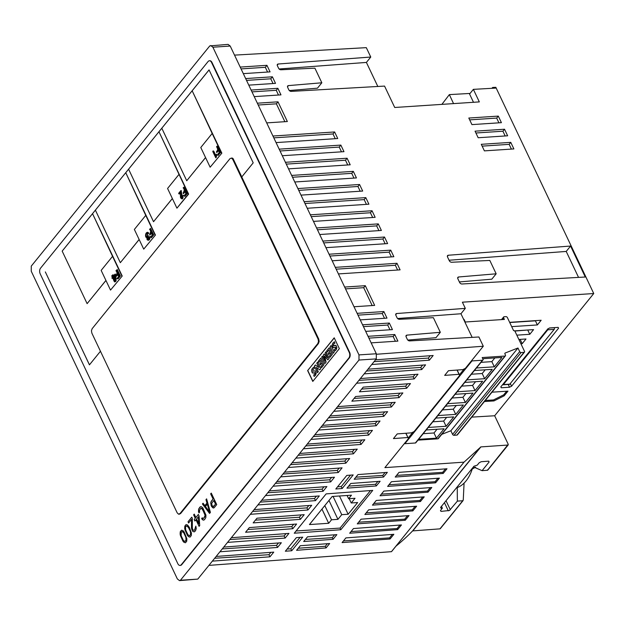 <?xml version="1.0" encoding="UTF-8"?>
<svg xmlns="http://www.w3.org/2000/svg" width="625" height="625" viewBox="0 0 625 625"><rect width="100%" height="100%" fill="white"/><g stroke="black" fill="none" stroke-linecap="round" stroke-linejoin="round"><path stroke-width="0.94" d="M218.031 155.523L220.352 152.727L217.172 146.164L216.641 146.812L218.055 149.781L216.414 151.797L216.789 152.578L218.422 150.562L219.391 152.602L217.656 154.734L218.031 155.523L220.289 152.734L217.172 146.164M216.789 152.578L218.445 150.609M221.523 153.164L212.172 133.469L200.781 147.508L210.141 167.211L221.844 153.141L192.156 90.766L161.797 128.219L186.742 180.75L205.555 157.547M213.289 150.953L215.812 156.25L216.289 154.297L216.719 155.203L215.789 157.852L212.797 151.562L213.359 150.945L215.82 156.141M216.305 157.281L215.789 157.852M178.961 174.43L167.578 188.469L176.93 208.172L188.312 194.125L158.953 131.727L125.766 172.688M181.188 190.555L182.281 198L183.375 195.211L182.273 198.977L180.945 192L179.227 194.125L178.883 193.391L181.25 190.547L182.312 198M180.945 192.086L179.227 194.125M183.945 187.148L187.125 193.711L184.805 196.508L184.43 195.719L186.164 193.586L185.195 191.547L183.562 193.562L183.188 192.781L184.828 190.766L183.414 187.797L183.945 187.148L187.062 193.719L184.805 196.508M185.219 191.594L183.562 193.562M155.109 235.094L145.75 215.391L134.367 229.438L143.719 249.133L155.43 235.07L125.742 172.695L62.172 251.109L87.117 303.641L105.922 280.438M147.578 232.367L148.055 232.461A1.555 0.945 86.2 0 1 148.445 232.805L148.156 233.961L147.453 233.422L147.266 236.336L148.32 235.664L148.805 239.227L150.055 236.422L148.773 240.188L147.438 238.32L147.719 236.984L147.219 237.242M147.484 233.422L147.336 236.336L147.859 236.234M148.32 235.664L148.844 239.227M150.055 236.422L148.836 240.188M147.68 237.062L147.25 237.242M150.523 228.367L153.711 234.93L151.383 237.727L151.016 236.937L152.75 234.805L151.781 232.766L150.148 234.781L149.773 234L151.406 231.984L150 229.016L150.523 228.367L153.648 234.938L151.383 237.727M151.805 232.812L150.148 234.781M121.898 276.055L112.547 256.352L101.156 270.398L110.516 290.094L122.219 276.031L92.531 213.656L112.547 256.352M112.961 274.703L113.594 276.031L115.234 274.008L116.031 280.898L115.445 281.625L113.437 277.398L112.906 278.047L112.563 277.305L113.086 276.656L112.453 275.336L112.961 274.703L113.633 275.977M115.234 274.008L115.812 275.086L116.094 280.898L115.445 281.625M113.453 277.445L112.906 278.047M117.203 269.469L120.391 276.031L118.062 278.828L117.695 278.039L119.43 275.906L118.461 273.867L116.828 275.883L116.453 275.102L118.086 273.086L116.68 270.117L117.203 269.469L120.32 276.039L118.062 278.828M118.484 273.914L116.828 275.883M178.516 514.156L179.953 513.602L317.805 343.562L318.516 341.477L318.078 339.07L232.758 159.398L231.438 158.086L229.992 158.641L92.148 328.68L91.438 330.773L91.875 333.18L177.188 512.852L178.516 514.156L179.562 514.156M232.078 158.047L232.133 158.062A4.039 2.445 86.2 0 1 233.047 158.609L233.398 159.352L232.133 158.062M62.18 251.117L209.063 69.898L253.203 162.844L241.758 176.961L318.719 339.023L319.156 341.43L318.445 343.523L180.594 513.562L179.156 514.117M464.078 483.109L463.266 499.812L462.773 500.742L457.367 501.148L449.43 510.5L440.969 511.391L440.523 510.461M471.773 417.125L494.664 415.758L508.242 444.344L487.484 470.258A0.805 0.539 -141 0 1 487.469 470.258L482.078 470.664L489.102 462L488.586 461.156L481.242 461.711L479.211 462.742L477.289 465.109L473.977 466.242L440.578 507.438L441.094 508.281L442.367 508.18L440.453 510.547M440.578 507.438L441.094 508.281L440.648 507.344M488.695 461.156L489.102 462L488.586 461.156M507.922 445.039L480.875 446.906L464.016 462.156L391.445 551.68L208.891 565.391M463.102 500.555L440.281 528.703A0.805 0.539 -141 0 1 439.969 528.852L412.789 530.891A0.805 0.539 39 0 0 412.5 531.016A403.773 268.758 -141 0 1 395.992 546.141L391.625 551.531A403.773 268.758 -141 0 1 391.445 551.68M487.484 470.258L487.609 469.789M463.266 499.812L462.773 500.742A0.805 0.539 -141 0 1 462.758 500.742L439.969 528.852M491.945 88.312L492.633 87.461L495.828 87.312L593.75 293.531L494.664 415.758M475.633 467.164L472.219 469.055M457.242 487.578L457.367 501.148M482.078 470.664L473.43 466.906M40.531 268.203A4.039 2.445 -93.8 0 0 40.195 273.828L177.852 563.734A4.039 2.445 -93.8 0 0 180.016 565.43A4.039 2.445 -93.8 0 0 181.312 564.68L348.875 357.992A4.039 2.445 -93.8 0 0 349.211 352.367L211.555 62.461A4.039 2.445 -93.8 0 0 209.391 60.773A4.039 2.445 -93.8 0 0 208.094 61.516L40.531 268.203M189.398 527.445L187.594 525.023L186.062 524.578L184.82 526.117L184.688 528.609L187.391 535.352L188.516 536.68L190.047 537.117L191.289 535.586L191.422 533.094L189.398 527.445M192.828 529.812L192.336 528.086L192.344 518.391L191.758 517.172L188.023 521.773L188.602 523L191.508 519.414L191.469 527.992L192.773 531.43L194.297 531.875L195.453 530.836L196.25 528.695L195.836 526.102L194.562 530L193.93 530.391L192.828 529.812M193.625 514.867L195.258 518.289L194.219 519.57L194.914 521.031L195.953 519.75L199.086 526.352L199.711 525.586L199.062 515.914L198.367 514.445L195.875 517.516L194.25 514.094L193.625 514.867L195.289 518.281L194.25 519.562L194.938 521.008M201.734 508.359L204.594 513.352L205.094 515.453L203.781 518.234L202.711 518.391L202.258 517.789L201.633 518.555L203.203 520.117L204.484 519.695L205.82 517.664L205.953 515.172L202.789 507.828L201.242 506.641L199.961 507.055L198.625 509.094L198.492 511.586L198.969 512.93L199.586 512.164L199.422 510.43L200.656 508.523L202.32 508.836L205.133 515.445L204.75 517.078L203.258 518.5M202.453 503.984L209.57 513.43L210.398 512.406L206.602 498.859L205.977 499.633L206.953 503.078L204.883 505.641L203.07 503.219L202.453 503.984L209.586 513.406M210.812 502.195L211.148 505.664L212.836 507.844L214.234 507.664L216.727 504.594L211.273 493.102L210.648 493.867L213.086 499.008L211.219 501.312L210.75 503.438M186.859 538.727L184.148 531.984L183.023 530.656L181.5 530.211L180.25 531.75L180.117 534.242L182.828 540.984L183.953 542.312L185.477 542.75L186.727 541.219L186.859 538.727M334.203 337.82L307.641 370.586L312.781 381.422L339.352 348.656L334.203 337.82M89.453 364.828L45.328 271.898L89.438 364.852L100.461 351.258M463.445 319A1.211 0.805 -141 0 1 464.242 319.781L465.297 322L504.398 319.422L503.625 317.797A1.211 0.805 -141 0 1 503.648 316.969A1.211 0.805 -141 0 1 504.117 316.75L505.945 316.633A1.211 0.805 -141 0 1 507.375 317.555L513.586 330.625A1.211 0.805 -141 0 1 515.109 331.531L524.492 351.297A1.211 0.805 -141 0 1 524.469 352.125A1.211 0.805 -141 0 1 524 352.344L521.109 352.539A1.211 0.805 -141 0 1 519.688 351.617L517.969 348.008L505.211 353A1.211 0.805 39 0 0 504.969 353.172A1.211 0.805 39 0 0 504.945 353.992L505.43 355.008A1.211 0.805 -141 0 1 505.406 355.836A1.211 0.805 -141 0 1 504.938 356.055L482.18 357.555L482.953 359.18A1.211 0.805 -141 0 1 482.93 360.008A1.211 0.805 -141 0 1 482.461 360.227L471.984 360.922A0.805 0.539 -141 0 1 471.5 360.789M464.016 462.156L384.891 467.625L408.453 438.555L405.938 433.25M408.453 438.555L405.797 433.258M593.75 293.531L462.383 302.188L465.312 308.367L460.953 313.75L472.164 337.367M405.969 336.32L406.93 335.125A2.016 1.344 -141 0 0 406.172 335.492A2.016 1.344 -141 0 0 406.133 336.875L407.32 339.367A2.016 1.344 -141 0 0 409.688 340.906L478.906 336.984L483.297 346.234L376.531 354.258M407.812 437.508L393.445 438.586L397.242 433.906L411.602 432.828L414.148 431.531L459.695 375.359L459.047 374.305L444.688 375.383L448.477 370.703L462.844 369.625L465.383 368.336L483.297 346.234M459.047 374.305L457.031 370.062M459.695 375.359L457.172 370.055M372.727 490.391L340.844 529.719L294.25 533.219L326.133 493.891L372.727 490.391M397.648 529.625L349.688 533.227L353.477 528.547L401.445 524.945L397.648 529.625L397.133 528.531L399.945 525.055M412.836 510.898L364.867 514.5L368.664 509.82L416.625 506.219L412.836 510.898L412.312 509.805L415.133 506.328M428.016 492.172L380.047 495.773L383.844 491.094L431.812 487.492L428.016 492.172L427.492 491.078L430.312 487.602M443.195 473.445L395.227 477.047L399.023 472.367L446.992 468.766L443.195 473.445L442.672 472.352L445.492 468.875M387.336 472.367L383.539 477.047L354.18 479.258L357.977 474.578L387.336 472.367M285.344 551.227L296.352 537.648L302.734 537.172L291.727 550.75L285.344 551.227M336.859 534.633L333.062 539.312L303.703 541.516L307.5 536.836L336.859 534.633M223.734 547.086L281.344 542.758L277.555 547.438L219.938 551.773M216.141 556.453L273.758 552.125L269.961 556.805L212.344 561.133M269.273 490.914L326.891 486.578L323.094 491.266L265.484 495.594M254.094 509.641L311.711 505.305L307.914 509.992L250.297 514.32M367.953 369.195L425.57 364.867L421.773 369.547L364.156 373.875M363.234 387.133L410.461 383.586L406.664 388.266L359.438 391.812L363.234 387.133M337.594 406.648L395.203 402.312L391.406 407L333.797 411.328M322.414 425.367L380.023 421.039L376.227 425.727L318.617 430.055M307.227 444.094L364.844 439.766L361.047 444.445L303.438 448.781M292.047 462.82L349.664 458.492L345.867 463.172L288.25 467.5M284.461 472.188L342.07 467.859L338.273 472.539L280.664 476.867M253.164 522.898L256.961 518.211L304.195 514.664L300.398 519.344L253.164 522.898M299.641 453.461L357.25 449.133L353.453 453.812L295.844 458.141M314.82 434.734L372.43 430.406L368.641 435.086L311.023 439.414M330 416.008L387.617 411.68L383.82 416.359L326.203 420.688M355.641 396.5L402.867 392.945L399.078 397.625L351.844 401.18L355.641 396.5M360.359 378.555L417.977 374.227L414.18 378.906L356.57 383.234M375.547 359.828L433.156 355.5L429.359 360.18L371.75 364.516M261.688 500.273L319.297 495.945L315.5 500.625L257.891 504.953M276.867 481.547L334.477 477.219L330.688 481.898L273.07 486.227M296.602 524.031L292.805 528.711L245.578 532.258L249.375 527.578L296.602 524.031M231.32 537.727L288.938 533.398L285.141 538.078L227.531 542.406M296.57 550.312L300.289 545.734L329.648 543.523L326.086 547.922L296.57 550.312M346.805 475.414L353.188 474.937L342.18 488.508L335.797 488.992L346.805 475.414M346.969 488.148L350.766 483.469L380.125 481.266L376.328 485.945L346.969 488.148M435.602 482.812L387.641 486.414L391.43 481.734L439.398 478.125L435.602 482.812L435.086 481.711L437.898 478.242M420.422 501.531L372.453 505.141L376.25 500.461L424.219 496.852L420.422 501.531L419.906 500.437L422.719 496.969M405.242 520.258L357.273 523.867L361.07 519.188L409.039 515.578L405.242 520.258L404.719 519.164L407.539 515.695M390.062 538.984L342.094 542.594L345.891 537.906L393.859 534.305L390.062 538.984L389.539 537.891L392.359 534.414M448.336 255.234L570.578 246.047L585.281 277.008L461.992 283.992A2.016 1.344 -141 0 1 459.617 282.461L457.844 278.719A2.016 1.344 -141 0 1 457.883 277.344A2.016 1.344 -141 0 1 458.641 276.977L496.164 273.805L489.82 260.445L451.656 262.258A2.016 1.344 -141 0 1 449.297 260.719L447.523 256.984A2.016 1.344 -141 0 1 447.562 255.602A2.016 1.344 -141 0 1 448.336 255.234L447.359 256.438M362.586 324.812L389.32 323.047L392.438 329.617L365.703 331.375M344.656 287.055L365.305 285.695L374.656 305.391L354.008 306.75M329.062 254.219L390.742 250.156L393.859 256.727L332.18 260.789M316.594 227.953L378.266 223.891L381.383 230.461L319.711 234.523M304.117 201.688L365.797 197.625L368.914 204.195L307.234 208.258M291.648 175.422L353.32 171.359L356.445 177.93L294.766 181.992M279.18 149.156L340.852 145.094L343.969 151.664L282.297 155.727M257.352 103.195L278 101.828L287.359 121.531L266.703 122.891M245.656 78.57L272.398 76.805L275.516 83.375L248.773 85.133M475.047 131.172L504.531 129.234L507.648 135.797L478.164 137.742L475.047 131.172M501.414 122.664L471.93 124.609L468.805 118.039L498.297 116.102L501.414 122.664M510.766 142.367L513.883 148.93L484.398 150.875L481.281 144.305L510.766 142.367L509.156 144.352L511.406 149.094M240.203 67.078L266.938 65.312L270.062 71.883L243.32 73.641M251.117 90.062L277.852 88.297L280.969 94.867L254.234 96.625M272.938 136.023L334.617 131.961L337.734 138.531L276.055 142.594M285.414 162.289L347.086 158.227L350.203 164.797L288.531 168.859M297.883 188.555L359.562 184.492L362.68 191.062L301 195.125M310.359 214.82L372.031 210.758L375.148 217.328L313.477 221.391M322.828 241.086L384.5 237.023L387.625 243.594L325.945 247.656M335.297 267.352L396.977 263.289L400.094 269.859L338.422 273.922M357.125 313.32L383.867 311.555L386.984 318.125L360.242 319.883M368.039 336.305L394.781 334.539L397.898 341.109L371.156 342.867M492.633 87.461L495.312 87.539L495.586 88.102L473.367 89.359L479.328 101.906L394.719 107.484L384.555 86.086L291.203 91.383A2.016 1.344 -141 0 1 288.836 89.844L287.648 87.344A2.016 1.344 -141 0 1 287.688 85.969A2.016 1.344 -141 0 1 288.445 85.602L321.836 82.781L314.898 68.164L280.93 69.781A2.016 1.344 -141 0 1 278.578 68.242L277.391 65.742A2.016 1.344 -141 0 1 277.43 64.367A2.016 1.344 -141 0 1 278.203 64L370.766 57.039L366.305 47.648L234.523 55.117M406.93 335.125L440.32 332.305L433.383 317.688L399.414 319.305A2.016 1.344 -141 0 1 397.062 317.766L395.875 315.273A2.016 1.344 -141 0 1 395.914 313.891A2.016 1.344 -141 0 1 396.688 313.523L465.312 308.367M397.602 318.508L460.953 313.75M407.812 340.07L435.961 337.688L440.32 332.305M179.508 580.617L197.773 579.109L376.305 358.891L376.328 353.758L230.219 46.055L228.07 44.383L209.797 45.891L31.273 266.109L31.25 271.242L177.359 578.945L179.508 580.617L180.438 580.25L358.969 360.039L358.984 354.898L212.883 47.203L210.727 45.523M180.227 565.398A4.039 2.445 -93.8 0 0 180.43 565.398A4.039 2.445 -93.8 0 0 181.727 564.656L349.289 357.969A4.039 2.445 -93.8 0 0 349.625 352.344L211.969 62.43A4.039 2.445 -93.8 0 0 209.805 60.742A4.039 2.445 -93.8 0 0 209.594 60.773M376.305 358.891L358.969 360.039M197.773 579.109L180.438 580.25M231.977 158.023A4.039 2.445 86.2 0 1 233.078 158.609L241.781 176.93M186.094 524.586L184.852 526.117L184.945 529.844L187.422 535.344L188.547 536.672L190.055 537.117M187.117 526.031L185.906 526.328L185.508 527.211L185.703 530.062L187.914 534.711L189.57 535.766L190.602 534.492L190.438 531.633L188.227 526.992L186.539 525.93M189.57 535.766L190.641 534.484L190.406 531.641L189 528.328L187.086 526.039M193.961 530.391L194.562 530M195.844 526.125L194.594 529.992M191.508 519.414L191.641 528.984L192.805 531.43L194.297 531.867M191.773 517.195L188.055 521.773L188.625 522.977M194.266 514.117L193.664 514.859M198.375 514.469L195.875 517.516M195.953 519.75L199.109 526.328M198.781 523.633L198.367 516.805L196.57 518.984L198.781 523.633L198.336 516.812M201.188 508.258L201.766 508.359M200.625 506.656L198.656 509.094L198.992 512.906M202.273 517.805L201.664 518.555L202.352 519.648L203.852 520.094M203.086 503.234L202.484 503.984M206.609 498.891L206.008 499.625L206.992 503.078L204.883 505.641M209.547 511.938L207.352 504.18L205.445 506.484L209.516 511.938L207.32 504.18M211.281 493.125L210.648 493.867L213.117 499L210.844 502.195M210.781 503.438L211.641 506.641L213.617 508.055M213.125 506.711L215.555 504.141L213.781 500.469L211.617 503.531L212.234 505.875L213.555 506.57L215.523 504.141L213.781 500.469M181.523 530.219L180.289 531.75L180.375 535.477L182.859 540.977L183.984 542.305L185.484 542.75M185.867 537.266L183.664 532.625L182.555 531.664L181.344 531.961L181.141 535.695L183.344 540.344L184.461 541.297L185.633 541.008L186.148 539.25L185.867 537.266L183.633 532.625L181.977 531.562M185 541.398L186.07 540.117L185.836 537.266M334.266 337.938L307.641 370.586M307.797 370.578L312.891 381.297M334.68 347.352L335.414 347.141L334.711 347.344L335.414 347.141L335.875 348.086L334.391 349.539L334.789 350.961L336.172 349.82L336.891 347.633L336.055 345.477L333.422 345.516L333.602 344.047L334.93 343.164L334.453 341.75L333.008 342.945L332.234 344.625L333.055 347.43L335.742 347.422L335.57 348.727L334.422 349.539L334.82 350.945M334.484 341.742L333.039 342.945L332.266 344.625L332.609 346.734L333.875 347.633M336.086 345.477L333.758 345.805M336.055 345.477L335.336 345.32M330.211 352.781L330.953 354.273L329.375 356.188L329.922 357.344L332.328 354.383L329.211 347.812L326.727 350.883L327.273 352.039L328.906 350.023L329.664 351.617L328.195 353.43L328.742 354.594L330.211 352.781L330.922 354.273L329.375 356.188M333.188 353.32L334.211 352.062L331.094 345.492L330.07 346.75L333.188 353.32M321.812 363.133L322.555 364.633L320.977 366.539L321.531 367.703L323.93 364.734L320.812 358.172L318.328 361.234L318.875 362.398L320.508 360.383L321.266 361.977L319.797 363.789L320.344 364.953L321.812 363.133L322.523 364.633L320.977 366.539M327.656 357.922L324.234 353.945L323.508 354.852L324.992 361.227L322.531 356.047L321.711 357.062L324.828 363.625L326.086 362.078L324.727 356.25L327.844 359.906L329.109 358.344L325.992 351.781L325.203 352.75L327.695 357.922L325.203 352.75M320.719 368.703L317.602 362.133L316.773 363.148L318.812 367.438L315.297 364.969L314.375 366.109L317.492 372.68L318.312 371.664L316.289 367.398L319.773 369.867L320.719 368.703M313.094 371.289L312.938 369.531L314.266 368.648L313.797 367.234L312.344 368.43L311.57 370.117L312.391 372.922L315.078 372.906L314.906 374.211L313.727 375.023L314.133 376.445L315.508 375.305L316.234 373.117L315.398 370.961L313.898 371.062M315.398 370.961L313.93 371.062M314.023 372.836L314.688 372.625M313.828 367.234L312.375 368.43L311.602 370.109L311.945 372.219L313.219 373.117M315.43 370.961L314.68 370.812M314.719 372.625L314.055 372.828L314.75 372.625L315.219 373.57L313.766 375.023L314.156 376.43M312.422 372.914L313.25 373.109M316.289 367.398L319.789 369.852M315.32 364.984L314.406 366.109L317.516 372.656M318.844 367.43L316.773 363.148M317.609 362.156L316.805 363.148M326.008 351.805L325.234 352.75M324.727 356.25L327.859 359.883M322.547 356.07L321.742 357.055L324.852 363.602M324.25 353.961L323.539 354.852L324.992 361.227M320.508 360.383L321.297 361.977L319.828 363.789L320.367 364.922M320.82 358.195L318.359 361.234L318.898 362.367M321.008 366.539L321.547 367.672M331.102 345.516L330.102 346.75L333.211 353.297M328.906 350.023L329.695 351.617L328.227 353.43L328.766 354.562M329.219 347.836L326.758 350.875L327.297 352.016M329.406 356.18L329.945 357.32M333.086 347.43L333.906 347.625M209.078 69.922L192.18 90.766M161.805 128.234L158.969 131.727M210.141 167.211L221.844 153.141M186.742 180.75L205.57 157.594M176.93 208.172L188.633 194.109L158.953 131.727M128.586 169.18L153.531 221.711L172.367 198.555M143.719 249.133L155.43 235.07M95.383 210.141L120.328 262.672L139.156 239.523M110.516 290.094L122.219 276.031M87.117 303.641L105.945 280.484M212.172 133.469L192.156 90.766M153.531 221.711L172.344 198.508M145.75 215.391L125.742 172.695M120.328 262.672L139.133 239.477M469.672 119.867L496.68 118.086L498.297 116.102M496.68 118.086L498.93 122.828M482.148 146.133L509.156 144.352M475.914 133L502.914 131.219L504.531 129.234M502.914 131.219L505.164 135.961M241.07 68.906L265.328 67.305L266.938 65.312M265.328 67.305L267.578 72.047M246.523 80.391L270.781 78.797L272.398 76.805M270.781 78.797L273.039 83.539M251.984 91.883L276.242 90.289L277.852 88.297M276.242 90.289L278.492 95.023M258.219 105.016L276.391 103.82L278 101.828M276.391 103.82L284.875 121.695M273.805 137.852L333 133.953L334.617 131.961M333 133.953L335.25 138.688M280.047 150.984L339.242 147.086L340.852 145.094M339.242 147.086L341.492 151.82M286.281 164.117L345.477 160.219L347.086 158.227M345.477 160.219L347.727 164.953M292.516 177.25L351.711 173.352L353.32 171.359M351.711 173.352L353.961 178.094M298.75 190.383L357.945 186.484L359.562 184.492M357.945 186.484L360.195 191.227M304.984 203.516L364.18 199.617L365.797 197.625M364.18 199.617L366.43 204.359M311.227 216.648L370.422 212.75L372.031 210.758M370.422 212.75L372.672 217.492M317.461 229.781L376.656 225.883L378.266 223.891M376.656 225.883L378.906 230.625M323.695 242.914L382.891 239.016L384.5 237.023M382.891 239.016L385.141 243.758M329.93 256.047L389.125 252.148L390.742 250.156M389.125 252.148L391.375 256.891M336.164 269.18L395.359 265.281L396.977 263.289M395.359 265.281L397.609 270.023M345.523 288.883L363.695 287.68L365.305 285.695M363.695 287.68L372.18 305.555M357.992 315.148L382.25 313.547L383.867 311.555M382.25 313.547L384.508 318.289M363.453 326.641L387.711 325.039L389.32 323.047M387.711 325.039L389.961 329.781M368.906 338.125L393.164 336.531L394.781 334.539M393.164 336.531L395.414 341.273M449.07 260.234L566.219 251.437L570.578 246.047M566.219 251.437L578.539 277.383M459.367 281.93L491.805 279.188L496.164 273.805M279.117 68.984L366.398 62.422L370.766 57.039M289.328 90.539L317.477 88.164L321.836 82.781M366.398 62.422L377.82 86.469M473.367 89.359L469.57 94.047L473.492 102.289M453.547 103.609L449.352 94.609L470.07 93.438M492.734 87.688L492.242 88.289M494.82 88.148L495.312 87.539M338.273 472.539L337.273 470.43L339.188 468.07M282.977 474.008L337.273 470.43M300.398 519.344L299.398 517.242L301.312 514.883M255.398 520.141L299.398 517.242M345.867 463.172L344.867 461.07L346.781 458.711M290.57 464.648L344.867 461.07M353.453 453.812L352.453 451.703L354.367 449.344M298.156 455.281L352.453 451.703M361.047 444.445L360.047 442.344L361.961 439.984M305.75 445.922L360.047 442.344M368.641 435.086L367.641 432.984L369.547 430.617M313.344 436.555L367.641 432.984M376.227 425.727L375.227 423.617L377.141 421.258M320.93 427.195L375.227 423.617M383.82 416.359L382.82 414.258L384.734 411.898M328.523 417.828L382.82 414.258M391.406 407L390.406 404.891L392.32 402.531M336.109 408.469L390.406 404.891M399.078 397.625L398.078 395.523L399.992 393.164M354.078 398.422L398.078 395.523M406.664 388.266L405.664 386.164L407.578 383.805M361.672 389.062L405.664 386.164M414.18 378.906L413.18 376.805L415.094 374.445M358.883 380.383L413.18 376.805M421.773 369.547L420.773 367.438L422.688 365.078M366.477 371.016L420.773 367.438M429.359 360.18L428.359 358.078L430.273 355.719M374.062 361.656L428.359 358.078M307.914 509.992L306.914 507.883L308.828 505.523M252.617 511.461L306.914 507.883M315.5 500.625L314.508 498.523L316.414 496.164M260.211 502.102L314.508 498.523M323.094 491.266L322.094 489.156L324.008 486.797M267.797 492.734L322.094 489.156M330.688 481.898L329.688 479.797L331.602 477.438M275.391 483.375L329.688 479.797M269.961 556.805L268.961 554.695L270.875 552.336M214.664 558.273L268.961 554.695M292.805 528.711L291.805 526.602L293.719 524.242M247.812 529.5L291.805 526.602M277.555 547.438L276.555 545.336L278.461 542.977M222.258 548.914L276.555 545.336M285.141 538.078L284.141 535.969L286.055 533.609M229.844 539.547L284.141 535.969M333.062 539.312L332.289 537.672L334.617 534.797M305.383 539.445L332.289 537.672M326.086 547.922L325.305 546.281L327.406 543.695M298.266 548.227L325.305 546.281M291.727 550.75L290.805 548.805L300.07 537.367M287.109 549.047L290.805 548.805M342.18 488.508L341.258 486.562L350.523 475.133M337.57 486.812L341.258 486.562M383.539 477.047L382.766 475.414L385.094 472.539M355.859 477.187L382.766 475.414M376.328 485.945L375.555 484.305L377.883 481.43M348.648 486.078L375.555 484.305M396.578 475.391L442.672 472.352M388.984 484.75L435.086 481.711M381.391 494.117L427.492 491.078M373.805 503.477L419.906 500.437M366.211 512.844L412.312 509.805M358.625 522.203L404.719 519.164M351.031 531.562L397.133 528.531M343.445 540.93L389.539 537.891M340.844 529.719L340.062 528.078L370.484 490.562M296.062 530.977L340.062 528.078M355.023 498.289L351.227 502.969L357.641 502.547L348.148 514.25L341.742 514.672L337.945 519.352L331.531 519.781L328.688 523.289L309.43 524.555L332.195 496.469L351.461 495.203L348.617 498.711L355.023 498.289M491.992 392.188L507.977 391.133L504.188 395.812L493.977 400.922L484.398 401.547M518.867 339.453L525.984 338.984L522.188 343.672L520.906 343.75M514.531 330.875L533.578 329.625L529.781 334.305L516.828 335.156M509.648 322.336L541.164 320.258L537.367 324.945L511.688 326.633M509.531 387.227L501.305 387.766L500.773 386.93L547.781 328.945L549.82 327.93L558.047 327.383L558.57 328.234L511.57 386.203L509.531 387.227L508.219 384.461M500.859 386.828L501.305 387.766L500.773 386.93M558.047 327.383L558.57 328.234L558.164 327.383M509.742 322.531L535.422 320.836L537.367 324.945M514.758 331.062L528 329.992M527.828 330.203L529.781 334.305M518.961 339.648L520.242 339.562L522.188 343.672M485.273 400.477L493.508 399.938L503.719 394.828L506.641 391.219M503.719 394.828L504.188 395.812M493.508 399.938L493.977 400.922M349.188 498.672L351.227 502.969M339.477 495.992L348.148 514.25M333.07 496.414L341.742 514.672M328.969 500.453L337.945 519.352M324.797 505.594L331.531 519.781M321.953 509.109L328.688 523.289M347.086 495.484L348.617 498.711M441.484 506.32L442.367 508.18M441.883 104.375L449.352 94.609M502.609 384.664A1.211 0.734 -93.8 0 0 502.984 384.805L509.398 384.383A1.211 0.734 -93.8 0 0 509.789 384.156L554.188 329.383A1.211 0.734 -93.8 0 0 554.289 327.695L554.266 327.633M502.984 384.805A1.211 0.734 -93.8 0 0 503.375 384.578L547.781 329.805A1.211 0.734 -93.8 0 0 548.039 328.688M456.469 487.836A40.375 24.469 -93.8 0 0 472.555 468M524.469 352.125L457.367 434.891A1.211 0.805 -141 0 1 456.898 435.117L454.016 435.305A1.211 0.805 -141 0 1 452.586 434.383L450.867 430.773L517.969 348.008M450.867 430.773L441.773 434.336M505.406 355.836L438.312 438.602A1.211 0.805 -141 0 1 437.836 438.828L417.977 440.133M483.047 359.477L483.719 358.648L501.891 357.453L494.305 366.82L476.461 367.992M474.406 370.523L492.25 369.344L484.664 378.711L466.82 379.883M464.766 382.414L482.609 381.234L475.023 390.602L457.18 391.773M455.133 394.305L472.969 393.125L465.383 402.492L447.539 403.664M445.492 406.195L463.336 405.016L455.742 414.383L437.898 415.555M435.852 418.086L453.695 416.906L446.102 426.273L428.258 427.445M426.211 429.977L444.055 428.797L436.461 438.164L418.617 439.336M482.93 360.008L415.828 442.773A1.211 0.805 -141 0 1 415.359 443L404.883 443.687A0.805 0.539 -141 0 1 404.398 443.562M423.203 433.688L434 432.977L436.461 438.164M434 432.977L437.008 429.266M432.844 421.797L443.641 421.086L446.648 417.375M443.641 421.086L446.102 426.273M442.484 409.906L453.281 409.195L455.742 414.383M453.281 409.195L456.289 405.484M452.117 398.016L462.922 397.305L465.93 393.594M462.922 397.305L465.383 402.492M461.758 386.125L472.562 385.414L475.57 381.703M472.562 385.414L475.023 390.602M471.398 374.234L482.195 373.523L485.211 369.812M482.195 373.523L484.664 378.711M481.039 362.344L491.836 361.633L494.844 357.922M491.836 361.633L494.305 366.82M457.344 501.094L462.773 500.742M115.508 280.109L115.188 275.234L113.93 276.789L115.508 280.109M115.188 275.305L113.93 276.789M113.992 276.781L115.492 279.945M148.719 233.273L148.094 233.969M148.055 232.461L147.992 232.461A1.555 0.945 86.2 0 1 148.383 232.812L148.648 233.281M147.336 236.336L147.797 236.234M147.719 236.984C145.188 238.422 145.68 231.164 147.992 232.461L147.617 232.367M183.312 195.211L182.273 198.977M216.227 154.297L216.656 155.211L216.242 157.289M111.688 275.938C112.125 275.234 112.508 275.469 112.828 276.633L114.469 274.609L115.266 281.5C114.234 283.172 113.547 279.047 112.672 278C111.227 279.359 112.797 276.867 111.688 275.938M114.742 280.711L114.422 275.836C113.102 277.07 113.211 278.695 114.742 280.711M115.914 270.727C117.305 269.836 118.328 275 119.562 276.641C118.617 278.367 117.742 279.039 116.93 278.648L118.664 276.508C117.922 274.398 117.055 274.391 116.062 276.484C115.93 274.547 118.266 273.273 115.914 270.727M147.859 233.008C148.656 235.148 146.219 232.453 146.07 235.039C146.102 237.828 147.781 235.391 148.195 236.648C146.453 240.367 149.758 239.57 149.578 236.68C151.258 240.828 145.594 241.664 147.242 237.234C144.555 239.031 145.344 230.687 147.859 233.008M149.523 229.273C150.906 228.383 151.93 233.547 153.164 235.188C152.227 236.914 151.352 237.586 150.539 237.195L152.273 235.055C151.531 232.945 150.664 232.938 149.664 235.031C149.539 233.094 151.875 231.82 149.523 229.273M178.594 193.414L180.898 190.57L181.336 197.43C182.242 198.289 182.805 197.555 183.023 195.234C183.227 198.844 182.477 199.766 180.773 198.008C180.344 197.625 180.312 195.633 180.656 192.016C179.914 193.453 179.227 193.914 178.594 193.414M183.133 187.82C184.516 186.93 185.539 192.094 186.773 193.734C185.828 195.461 184.953 196.133 184.141 195.742L185.875 193.602C185.133 191.492 184.266 191.484 183.273 193.586C183.148 191.641 185.484 190.367 183.133 187.82M212.891 151.109C214.047 150.055 214.883 154.508 215.898 155.805C216.008 154.172 216.289 153.828 216.75 154.758C216.164 160.414 214.141 153.109 212.891 151.109M216.734 146.367C218.125 145.477 219.141 150.641 220.383 152.281C219.438 154.008 218.562 154.68 217.75 154.289L219.484 152.148C218.742 150.039 217.875 150.031 216.883 152.133C216.75 150.188 219.086 148.914 216.734 146.367M318.078 339.07L318.719 339.023M179.953 513.602L180.594 513.562M480.875 446.906L412.789 530.891M446.023 500.719L450.344 509.805M480.586 447.023L412.5 531.016M395.711 314.727L396.688 313.523M376.328 353.758L358.984 354.898M230.219 46.055L212.883 47.203M181.312 564.68L181.727 564.656M348.875 357.992L349.289 357.969M349.211 352.367L349.625 352.344M211.555 62.461L211.969 62.43M317.805 343.562L318.445 343.523M232.758 159.398L233.398 159.352M457.68 278.164L458.641 276.977M277.227 65.203L278.203 64M287.484 86.789L288.445 85.602M510.297 383.523L511.57 386.203M444.43 502.68L448.305 510.836M549.289 328.031L554.289 327.695M547.781 329.805L554.188 329.383M503.375 384.578L509.789 384.156M502.187 319.57L503.625 317.797M456.898 435.117L524 352.344M454.016 435.305L521.109 352.539M452.586 434.383L519.688 351.617M504.852 353.438L505.211 353M437.836 438.828L504.938 356.055M415.359 443L482.461 360.227M404.883 443.687L471.984 360.922M408.195 438.008L412.953 432.141M459.43 374.805L464.188 368.945M487.75 470.148L508.227 444.891M180.43 565.398L180.016 565.43M209.805 60.742L209.391 60.773M503.648 316.969L501.508 319.617"/></g></svg>
